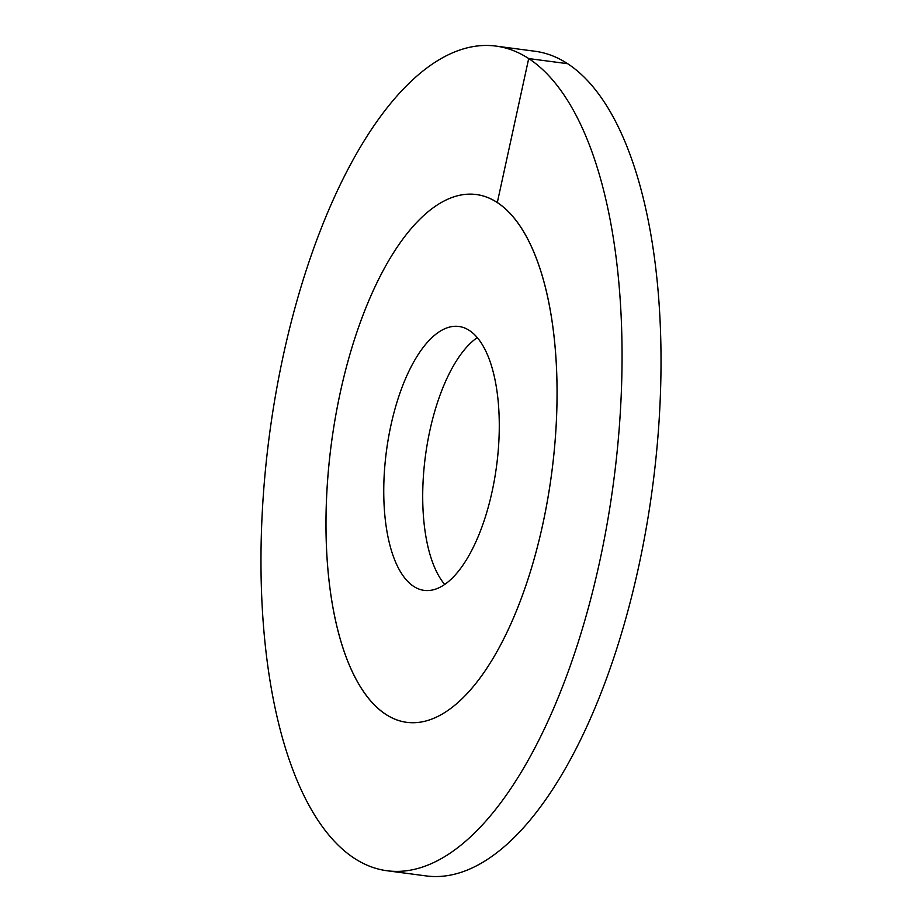 <?xml version="1.0" encoding="UTF-8"?>
<svg xmlns="http://www.w3.org/2000/svg" width="922" height="922" viewBox="0 0 922 922"><rect width="100%" height="100%" fill="white"/><g stroke="black" fill="none" stroke-linecap="round" stroke-linejoin="round"><path stroke-width="1.38" d="M542.747 524.434A266.181 111.159 -82.5 0 0 476.386 194.542A266.181 111.159 -82.5 0 0 340.299 392.415A266.181 111.159 97.5 0 0 406.648 722.318A266.181 111.159 97.5 0 1 385.719 714.343A266.181 111.159 -82.5 0 1 335.297 417.943A266.181 111.159 -82.5 0 1 476.386 194.542A266.181 111.159 -82.5 0 1 497.315 202.517A266.181 111.159 97.5 0 1 547.749 498.906A266.181 111.159 97.5 0 1 406.648 722.318A266.181 111.159 97.5 0 0 542.747 524.434M492.129 491.426A133.091 55.574 97.5 0 1 424.085 590.368A133.091 55.574 97.5 0 1 390.905 425.422A133.091 55.574 -82.5 0 1 458.96 326.48A133.091 55.574 -82.5 0 1 492.129 491.426M477.308 337.579A133.091 55.574 -82.5 0 0 429.871 430.574A133.091 55.574 97.5 0 0 444.692 584.421M497.315 202.517L528.698 58.559A415.914 173.682 -82.5 0 0 496.013 46.1A415.914 173.682 -82.5 0 0 275.54 395.169A415.914 173.682 -82.5 0 0 354.336 858.29A415.914 173.682 97.5 0 0 387.033 870.748A415.914 173.682 97.5 0 0 607.494 521.679A415.914 173.682 97.5 0 0 528.698 58.559L567.664 63.71A415.914 173.682 -82.5 0 0 534.967 51.252L496.013 46.1M567.664 63.71A415.914 173.682 97.5 0 1 646.46 526.831A415.914 173.682 97.5 0 1 425.987 875.9L387.033 870.748"/></g></svg>
